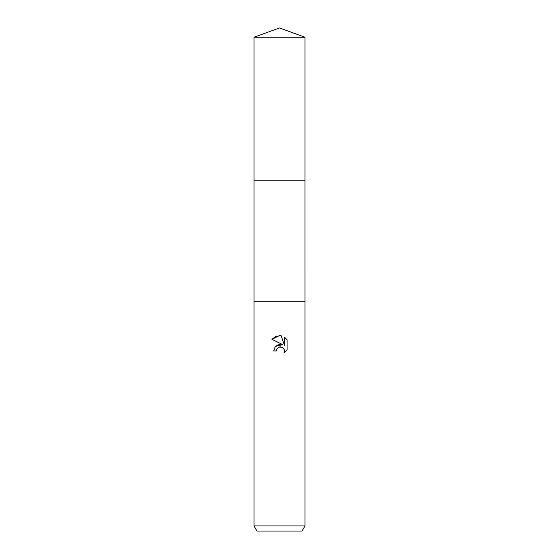 <?xml version="1.0" encoding="UTF-8"?>
<svg xmlns="http://www.w3.org/2000/svg" width="559" height="559" viewBox="0 0 559 559"><rect width="100%" height="100%" fill="white"/><g stroke="black" fill="none" stroke-linecap="round" stroke-linejoin="round"><path stroke-width="0.84" d="M254.024 37.222L304.976 37.222L279.5 27.95L254.024 37.222L254.024 301.79L304.976 301.79L304.976 525.956L254.024 525.956L256.965 531.05L302.035 531.05L304.976 525.956M254.024 525.956L254.024 301.79L304.976 301.79L304.969 180.788L254.024 180.788M276.747 349.096L278.829 347.153L281.946 347.16L284.147 349.354L284.454 350.912L284.028 352.736L284.454 350.912L284.147 349.354L283.266 348.04L280.387 346.846L279.5 346.943L276.747 349.096L276.314 350.94L273.637 350.94L275.301 346.475L279.5 344.246L282.742 344.637L271.933 339.306L279.5 335.582L281.142 335.756L284.447 345.266L284.447 337.119M287.067 339.774L284.44 337.119L287.067 339.774L287.067 349.822L284.021 352.736L287.067 349.822M276.314 350.94L276.593 349.452M281.142 335.756L275.999 336.204L271.933 339.306M282.742 344.637L275.342 346.426M304.976 37.222L304.976 180.788"/></g></svg>
